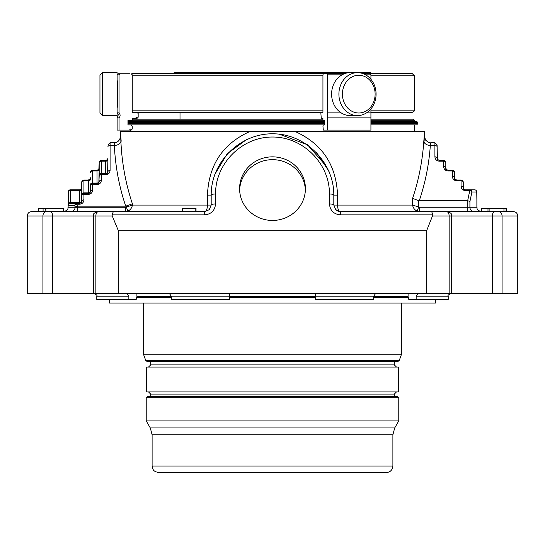 <?xml version="1.0" encoding="UTF-8"?>
<svg xmlns="http://www.w3.org/2000/svg" width="545" height="545" viewBox="0 0 545 545"><rect width="100%" height="100%" fill="white"/><g stroke="black" fill="none" stroke-linecap="round" stroke-linejoin="round"><path stroke-width="0.82" d="M344.992 73.52L173.256 73.52L174.345 72.43L370.655 72.43L371.744 73.63L362.997 73.63L412.293 73.63L414.473 75.809L370.927 75.809M102.528 72.662L99.953 75.237L99.953 113.006L102.528 115.581L117.12 115.581L117.12 72.662L102.528 72.662L102.528 115.581M342.423 94.121A18.884 16.35 -90 0 1 366.949 77.772A18.884 16.35 -90 0 1 366.949 110.472A18.884 16.35 -90 0 1 342.423 94.121M338.901 94.121A21.459 18.585 -90 0 1 357.486 72.662A21.459 18.585 -90 0 1 376.07 94.121A21.459 18.585 -90 0 1 357.486 115.581A21.459 18.585 -90 0 1 338.901 94.121M344.678 73.63L132.708 73.63L344.678 73.63M357.486 115.581L350.19 115.581A21.459 18.585 -90 0 1 331.605 94.121A21.459 18.585 -90 0 1 350.19 72.662L357.486 72.662M117.12 80.176C117.686 80.633 117.686 107.529 117.12 108.067M370.927 108.939L370.927 117.87L370.927 112.883L366.499 112.883M341.177 112.883L327.525 112.883L327.525 130.091L323.308 130.091L322.94 126.058L323.308 124.969L324.432 124.969L324.432 120.499L322.94 120.499L322.94 118.32L321.257 118.32L320.889 113.523L321.257 112.433L322.94 112.433L321.257 112.433M327.525 130.091L370.927 130.091L370.927 117.87L327.525 117.87M344.385 73.739L323.308 73.739L322.94 74.829L322.94 112.433M363.29 73.739L370.225 73.739L370.927 74.829L370.927 79.304M327.15 73.739L327.525 74.829L327.525 112.883M322.94 118.32L321.257 118.32M119.055 112.883L117.12 112.883C117.311 114.041 119.423 113.074 117.12 117.87L117.12 130.091L119.055 130.091L119.055 117.87C120.452 116.208 120.452 114.545 119.055 112.883L119.055 74.829L120.125 73.739L129.438 73.739M119.055 117.87L117.12 117.87M131.181 73.739L132.258 74.829L132.258 112.433L137.088 112.433L138.164 113.523L138.164 117.23L137.088 118.32L132.258 118.32L132.258 120.499L127.966 120.499L127.966 121.44L324.432 121.371M136.523 117.23L135.433 118.32L137.088 118.32M138.164 113.523L138.164 117.23M137.088 112.433L135.433 112.433M119.055 74.829L117.12 74.829L118.211 73.739L120.125 73.739M130.528 129.002L129.438 130.091L130.528 130.091L130.528 131.399M324.432 124.86L128.347 124.86L127.966 124.478L127.966 124.969L131.181 124.969L132.258 126.058L132.258 129.002L131.181 130.091L119.055 130.091M127.966 120.499L127.966 124.969M370.927 110.145L414.473 110.145C414.949 110.601 414.22 111.33 412.293 112.325L370.927 112.325M322.94 112.325L132.258 112.277M101.37 160.387A2.18 2.18 0 0 0 99.19 162.567A2.18 1.403 0 0 1 101.37 161.17L101.37 160.387L105.73 160.387L101.37 160.387M92.65 170.197A2.18 2.18 0 0 0 90.47 172.377A2.18 1.403 0 0 1 92.65 170.98L92.65 170.197L97.01 170.197L92.65 170.197M81.75 194.258L81.75 195.812A2.18 2.18 0 0 1 83.93 193.632L83.93 180.79L88.29 180.79L88.29 193.632L89.83 192.998L90.47 191.452A2.18 1.403 0 0 1 88.29 192.855L83.93 192.855A2.18 1.403 180 0 0 81.75 194.258L81.75 182.187A2.18 2.18 0 0 1 83.93 180.007A2.18 2.18 0 0 0 81.75 182.187A2.18 1.403 0 0 1 83.93 180.79L83.93 180.007L88.29 180.007L83.93 180.007A2.18 2.18 0 0 0 81.75 182.187L81.75 187.637A2.18 2.18 0 0 1 79.57 189.817L70.414 189.817A2.18 2.18 -90 0 0 68.241 191.881M437.09 160.584L437.09 144.916L437.417 159.358L439.27 160.387L443.63 160.387A2.18 2.18 0 0 1 445.81 162.567L445.81 168.017L446.45 169.563L447.99 170.197L452.35 170.197A2.18 2.18 0 0 1 454.53 172.377L454.53 177.827L455.17 179.373L456.71 180.007L461.07 180.007L461.07 186.24A2.18 1.403 180 0 1 463.25 187.637L463.89 189.183L465.43 189.817L465.43 190.6A2.18 1.403 180 0 1 463.25 189.197M125.732 206.167C119.13 186.676 115.342 166.443 114.355 145.461A6.54 4.203 177.4 0 0 120.888 141.257C121.862 162.914 125.697 183.754 132.394 203.789L125.732 206.167L77.329 206.167L76.893 204.225L79.57 204.225C82.213 203.959 83.664 202.508 83.93 199.865A2.18 1.403 180 0 0 81.75 201.262A2.18 1.403 0 0 1 79.57 202.665L79.57 203.442L81.11 202.808L81.75 201.262L81.75 189.197A2.18 1.403 180 0 1 79.57 190.6L79.57 189.817L70.414 189.817A2.18 2.18 0 0 0 68.241 191.935A2.18 1.403 1.6 0 1 70.414 190.6L70.414 189.817M89.83 192.998L88.29 193.632L88.29 194.415C90.933 194.149 92.384 192.698 92.65 190.055A2.18 1.403 180 0 0 90.47 191.452L90.47 184.448A2.18 1.403 180 0 1 92.65 183.045L97.01 183.045L97.01 184.605C99.653 184.339 101.104 182.888 101.37 180.245A2.18 1.403 180 0 0 99.19 181.642A2.18 1.403 0 0 1 97.01 183.045L97.01 170.98L92.65 170.98L92.65 183.822A2.18 2.18 0 0 0 90.47 186.002A2.18 2.18 0 0 1 92.65 183.822L97.01 183.822L98.863 182.793L99.19 168.017A2.18 2.18 0 0 1 97.01 170.197L97.01 170.98A2.18 1.403 180 0 0 99.19 169.577M107.27 173.378L105.73 174.012L105.73 174.795C108.373 174.529 109.824 173.078 110.09 170.435A2.18 1.403 180 0 0 107.91 171.832L107.91 159.767A2.18 1.403 180 0 1 105.73 161.17L105.73 174.012L107.27 173.378L107.91 171.832A2.18 1.403 0 0 1 105.73 173.235L101.37 173.235L101.37 161.17L105.73 161.17L105.73 160.387A2.18 2.18 0 0 0 107.91 158.207L107.583 159.358M99.19 174.638L99.19 176.192A2.18 2.18 0 0 1 101.37 174.012L101.37 173.235A2.18 1.403 180 0 0 99.19 174.638L99.19 162.567L98.863 169.168M90.47 184.448L90.47 186.002A2.18 1.403 180 0 1 92.65 184.605L92.65 183.822M90.143 178.978L90.47 177.827A2.18 2.18 0 0 1 88.29 180.007L88.29 180.79A2.18 1.403 180 0 0 90.47 179.387M445.81 170.394L445.81 162.567A2.18 2.18 0 0 0 443.63 160.387L443.63 166.62A2.18 1.403 180 0 1 445.81 168.017L446.137 169.168M454.53 180.204L454.53 172.377A2.18 2.18 0 0 0 452.35 170.197L452.35 176.43A2.18 1.403 180 0 1 454.53 177.827L454.857 178.978M463.25 190.014L463.25 182.187L463.577 188.788M430.645 145.461C431.013 141.864 430.911 141.864 430.332 145.461C428.969 164.542 425.284 182.963 419.269 200.717L418.642 200.676L418.642 207.093L417.109 211.133L419.534 211.617L419.534 207.257L467.808 207.257L467.808 200.724L469.913 201.514L471.902 191.997A2.18 2.126 -90 0 0 469.776 189.817L474.586 189.817A2.18 2.18 90 0 1 476.759 191.997A2.18 1.403 -1.6 0 0 476.759 191.935A2.18 2.18 0 0 0 474.586 189.817L465.43 189.817L463.89 189.183M68.241 205.622L74.788 205.622A2.18 2.112 -90 0 1 76.893 203.442L76.893 204.225A2.18 1.383 167.6 0 0 74.788 205.622L75.087 207.257L68.125 207.257L68.241 191.997A2.18 1.403 1.6 0 1 68.241 191.935L68.241 205.622A2.18 2.18 -90 0 1 70.414 203.442L70.332 202.665A2.18 1.403 179.2 0 0 68.152 204.068M469.776 189.817L469.776 190.6A2.18 1.39 -169.3 0 1 471.902 191.997L476.759 191.997L476.875 200.022L476.759 191.935A2.18 1.403 -1.6 0 0 476.759 191.881M83.93 199.865L83.93 194.415A2.18 1.403 180 0 0 81.75 195.812A2.18 2.18 0 0 1 83.93 193.632L88.29 193.632M101.37 180.245L101.37 174.795A2.18 1.403 180 0 0 99.19 176.192A2.18 2.18 0 0 1 101.37 174.012L105.73 174.012M79.57 204.225L79.57 203.442L70.414 203.442M98.863 182.793L99.19 176.192M90.143 192.603L90.47 186.002M81.423 202.413L81.75 195.812A2.18 2.18 0 0 1 83.93 193.632L83.93 194.415L88.29 194.415M107.583 172.983L107.91 158.207M443.63 160.387A2.18 2.18 0 0 1 445.81 162.567A2.18 1.403 180 0 0 443.63 161.17L439.27 161.17C436.627 160.904 435.176 159.453 434.91 156.81A2.18 1.403 180 0 1 437.09 158.207L437.417 159.358M452.35 170.197A2.18 2.18 0 0 1 454.53 172.377A2.18 1.403 180 0 0 452.35 170.98L447.99 170.98A2.18 1.403 180 0 1 445.81 169.577M452.35 176.43C452.616 179.073 454.067 180.524 456.71 180.79L456.71 180.007L461.07 180.007A2.18 2.18 0 0 1 463.25 182.187A2.18 1.403 180 0 0 461.07 180.79L456.71 180.79A2.18 1.403 180 0 1 454.53 179.387M77.329 206.167L75.087 206.964M467.808 200.724L419.269 200.717M38.443 211.617L38.443 208.347L38.443 211.617L38.443 208.347L45.882 208.347L45.882 211.617L45.712 208.347M195.798 211.617L195.798 208.347L182.405 208.347L182.405 211.617L182.405 208.347M207.447 195.11L211.188 195.11L211.188 205.077L209.273 209.702L204.647 211.617L204.647 214.853C211.256 214.192 214.887 210.561 215.547 203.953A4.36 1.131 0 0 0 211.188 205.077L207.447 205.077L207.447 195.11C208.742 164.774 222.966 143.539 250.121 131.399L294.879 131.399C322.041 143.533 336.265 164.767 337.553 195.11L337.553 205.077A6.54 2.8 90 0 0 340.353 211.617L335.727 209.702L333.812 205.077A4.36 1.131 180 0 0 329.453 203.953C330.113 210.561 333.744 214.192 340.353 214.853L432.934 214.853L426.64 230.698L118.36 230.698L118.36 293.476L27.25 293.476L27.25 215.977C27.55 213.293 29.001 211.841 31.61 211.617L63.356 211.617L63.356 208.347L45.882 208.347M417.109 211.133C414.561 209.866 413.056 207.849 412.606 205.077L333.812 205.077L333.812 195.11C334.058 162.301 305.309 133.552 272.5 133.798C239.691 133.552 210.942 162.301 211.188 195.11A4.36 1.131 0 0 1 215.547 193.979L215.547 203.953M337.553 195.11L333.812 195.11A4.36 1.131 180 0 0 329.453 193.979C329.677 163.507 302.972 136.802 272.5 137.027C242.028 136.802 215.323 163.507 215.547 193.979M506.557 211.617L506.557 208.347L506.557 211.617L506.557 208.347L481.644 208.347L481.644 211.617M506.08 211.617L506.08 208.347L506.101 211.617M125.466 211.617L125.466 207.257L126.358 207.093L127.891 211.133L125.466 211.617L63.765 211.617C69.712 209.566 67.287 208.565 68.125 207.257M126.358 206.126L126.358 207.093L132.394 205.077L207.447 205.077A6.54 2.8 -90 0 1 204.647 211.617L113.346 211.617L112.066 214.853L112.256 215.977L118.36 230.698M127.891 211.133C130.439 209.866 131.945 207.849 132.394 205.077L132.394 203.789M110.09 170.435L110.09 145.461L114.355 145.461C113.987 141.864 114.089 141.864 114.668 145.461M419.534 207.257L412.606 205.077L412.606 198.339C418.73 180.034 422.464 161.007 423.812 141.257C424.364 134.595 424.466 134.595 424.112 141.257M43.082 208.347L43.082 211.617L43.082 208.347M182.466 208.347L182.466 211.617M125.466 207.257L75.087 207.257A4.36 4.21 -90 0 1 70.877 211.617L63.356 211.617M153.159 211.617L113.346 211.617M272.5 220.446A32.918 31.794 180 0 1 239.582 188.645A32.918 31.794 180 0 1 272.5 156.851A32.918 31.794 180 0 1 305.418 188.645A32.918 31.794 180 0 1 272.5 220.446M517.75 215.977C517.45 213.293 515.999 211.841 513.39 211.617L498.614 211.617A4.36 3.454 90 0 1 502.074 215.977L517.75 215.977L517.75 293.476L492.264 293.476L492.264 215.977L502.074 215.977L502.074 293.476M432.934 214.853L431.654 211.617L467.808 211.617L467.808 207.257L469.913 207.257L469.913 201.514M340.353 214.853L340.353 211.617L447.336 211.617L391.841 211.617M121.188 141.257C120.636 134.595 120.534 134.595 120.888 141.257M423.812 141.257A6.54 4.197 -176 0 0 430.332 145.461L434.91 145.461L434.91 156.81M418.642 200.676L412.606 198.339M327.048 167.111L307.503 144.772L279.34 134.186M246.653 139.506L227.224 153.772L214.791 174.407M370.927 122.462L417.743 122.462L417.743 123.77L370.927 123.77M324.432 123.77L127.966 123.77M120.663 136.393L120.663 131.399L250.121 131.399M294.879 131.399L424.337 131.399L424.337 136.393M417.743 123.77L416.653 124.86L370.927 124.86M370.927 121.371L416.653 121.371L417.743 122.462M132.258 119.192L322.94 119.192M370.927 119.192L413.382 119.192L414.473 120.282L414.473 121.371M489.117 208.347L489.117 211.617L503.962 211.617L503.962 208.347M381.766 211.617L498.614 211.617M163.234 211.617L49.649 211.617A4.36 3.086 90 0 1 52.736 215.977L42.926 215.977L42.926 293.476M426.64 230.698L426.64 293.476L118.36 293.476M375.628 293.476L373.672 296.201L315.446 296.201L315.364 293.476M432.744 215.977L451.696 215.977L451.696 293.476L426.64 293.476M229.636 293.476L229.554 299.478L171.328 299.478L171.328 296.201L169.372 293.476M315.446 296.201L315.446 299.478L373.672 299.478L373.672 296.201M126.89 293.476L128.845 296.201L128.845 299.478L96.792 299.478L96.792 296.201C97.541 295.663 96.629 294.756 94.067 293.476M136.911 293.476L136.911 296.752L136.196 299.478L128.845 299.478M451.696 293.476L492.264 293.476M450.933 293.476C448.371 294.756 447.459 295.663 448.208 296.201L416.155 296.201L418.11 293.476M416.155 296.201L416.155 299.478L408.805 299.478L408.089 296.752L408.089 293.476M448.208 296.201L448.208 299.478L416.155 299.478M386.351 472.57L158.649 472.57C152.375 471.071 153.452 469.272 153.022 469.361L152.109 466.03L392.891 466.03C392.502 470.001 390.322 472.181 386.351 472.57M394.716 427.934L398.776 420.904L146.224 420.904L150.284 427.934L394.716 427.934L392.891 434.746L152.109 434.746L152.109 466.03M398.776 397.687L146.224 397.687L147.314 396.596L397.687 396.596L398.776 397.687L398.776 420.904M146.442 391.909L398.558 391.909L398.558 367.058L146.442 367.058L146.442 391.909M394.308 361.281L394.308 364.878L396.488 367.058M398.197 361.281L146.803 361.281L145.781 360.565L143.662 354.741L401.338 354.741L399.219 360.565L398.197 361.281M401.338 303.075L401.338 354.741M435.571 299.478L435.571 303.075L109.429 303.075L109.429 299.478M408.321 297.625L373.672 297.625M315.446 297.625L229.554 297.625M171.328 297.625L136.679 297.625M305.384 190.062A32.918 31.794 0 0 0 272.5 159.671A32.918 31.794 0 0 0 239.616 190.062M362.677 73.52L371.744 73.52M322.94 75.809L132.258 75.809M322.94 110.145L132.258 110.145M327.525 74.829L342.056 74.829M365.62 74.829L370.927 74.829M79.57 202.665L79.57 190.6L70.414 190.6L70.332 202.665L79.57 202.665M463.25 182.187A2.18 2.18 0 0 0 461.07 180.007M105.73 174.795L101.37 174.795L101.37 174.012M92.65 190.055L92.65 184.605L97.01 184.605M120.663 136.352C119.723 140.576 117.55 142.708 114.137 142.736L110.09 142.736L110.09 145.461A2.18 1.403 180 0 0 107.91 146.864M424.337 136.352L425.686 140.194C428.179 142.313 429.903 143.165 430.863 142.736L434.91 142.736L434.91 145.461A2.18 1.403 180 0 1 437.09 146.864M437.73 159.753L439.27 160.387L439.27 161.17M446.45 169.563L447.99 170.197L447.99 170.98C445.347 170.714 443.896 169.263 443.63 166.62M467.671 200.717L469.776 190.6L465.43 190.6C462.787 190.334 461.336 188.883 461.07 186.24M77.192 211.617L77.192 206.173M329.453 203.953L329.453 193.979M474.123 211.617A4.36 4.21 90 0 1 469.913 207.257L476.875 207.257L476.875 200.022M204.647 214.853L112.066 214.853M27.25 215.977L42.926 215.977A4.36 3.454 90 0 1 46.386 211.617M98.516 211.617A4.36 2.657 90 0 0 95.852 215.977L112.256 215.977M127.966 122.462L324.432 122.462M132.258 120.282L322.94 120.282M370.927 120.282L414.473 120.282M446.484 211.617A4.36 2.657 90 0 1 449.148 215.977L449.148 293.476M495.351 211.617A4.36 3.086 90 0 0 492.264 215.977L451.696 215.977C450.872 214.744 453.345 213.749 447.336 211.617M52.736 293.476L52.736 215.977L95.852 215.977L95.852 293.476M229.554 296.201L171.328 296.201M128.845 296.201L96.792 296.201M394.308 396.596L394.308 394.09L150.692 394.09L148.513 391.909M150.692 361.281L150.692 364.878L394.308 364.878M399.219 360.565L145.781 360.565M408.089 296.534L373.672 296.534M315.446 296.534L229.554 296.534M171.328 296.534L136.911 296.534M131.692 73.882L132.708 73.63M414.473 110.145L414.473 75.809M180.014 112.325L180.014 119.192M81.11 202.808L79.57 203.442M98.55 183.188L97.01 183.822M110.09 142.736L107.91 144.916M98.55 169.563L97.01 170.197M89.83 179.373L88.29 180.007M81.11 189.183L79.57 189.817M81.75 187.637L81.423 188.788M107.27 159.753L105.73 160.387M434.91 142.736L437.09 144.916M456.71 180.007L455.17 179.373M209.273 209.702L204.647 211.617M340.353 211.617C339.297 211.855 337.757 211.215 335.727 209.702M196.03 211.617L196.03 208.347M476.875 207.257C477.713 208.565 475.288 209.566 481.235 211.617M316.141 152.041L329.057 171.437M414.473 124.86L414.473 131.399M130.528 120.499L130.528 121.371M487.986 208.347L487.986 211.617M93.304 293.476L93.304 215.977C94.115 214.839 91.587 213.838 97.664 211.617M392.891 434.746L392.891 466.03M152.109 434.746L150.284 427.934M146.224 397.687L146.224 420.904M150.692 396.596L150.692 394.09M394.308 394.09L396.488 391.909M150.692 364.878L148.513 367.058M143.662 303.075L143.662 354.741"/></g></svg>
